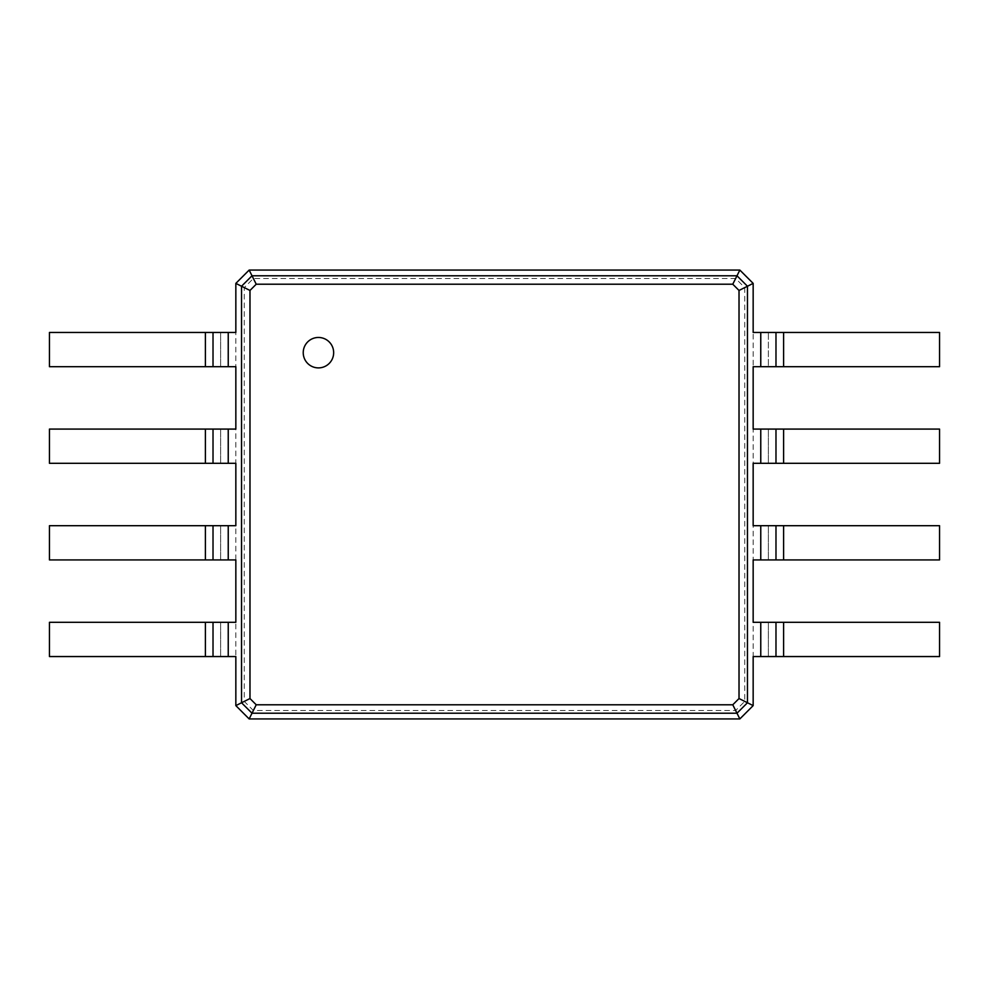 <?xml version="1.0" encoding="UTF-8"?>
<svg xmlns="http://www.w3.org/2000/svg" width="989" height="989" viewBox="0 0 989 989"><rect width="100%" height="100%" fill="white"/><g stroke="black" fill="none" stroke-linecap="round" stroke-linejoin="round"><path stroke-width="0.74" stroke-dasharray="4.95 3.71" d="M744.729 287.601L744.729 701.399L735.631 710.498L253.369 710.498L244.271 701.399L244.271 287.601L253.369 278.502L735.631 278.502L744.729 287.601L753.161 283.386L753.161 366.696L939.55 366.696L939.55 332.452L783.597 332.452L783.597 366.696M753.161 332.452L768.379 332.452L768.379 366.696L768.379 332.452L783.597 332.452M744.729 701.399L753.161 705.614L739.846 718.929L249.154 718.929L235.839 705.614L235.839 283.386L249.154 270.071L739.846 270.071L753.161 283.386M753.161 366.696L753.161 705.614M735.631 278.502L739.846 270.071M735.631 710.498L739.846 718.929M753.161 622.304L939.55 622.304L939.55 656.548L753.161 656.548M753.161 429.078L939.55 429.078L939.55 463.309L753.161 463.309M753.161 525.691L939.55 525.691L939.55 559.922L753.161 559.922M253.369 278.502L249.154 270.071M253.369 710.498L249.154 718.929M244.271 701.399L235.839 705.614M244.271 287.601L235.839 283.386M768.379 622.304L768.379 656.548L768.379 622.304M768.379 429.078L768.379 463.309L768.379 429.078M768.379 525.691L768.379 559.922L768.379 525.691M775.982 429.078L775.982 463.309M235.839 656.548L49.45 656.548L49.45 622.304L235.839 622.304M235.839 366.696L49.45 366.696L49.45 332.452L235.839 332.452M235.839 559.922L49.45 559.922L49.45 525.691L235.839 525.691M235.839 463.309L49.45 463.309L49.45 429.078L235.839 429.078M775.982 525.691L775.982 559.922M318.446 367.896A15.218 15.218 0 0 0 331.624 345.074A15.218 15.218 0 0 0 305.267 345.074A15.218 15.218 0 0 0 318.446 367.896M220.621 656.548L220.621 622.304L220.621 656.548M220.621 366.696L220.621 332.452L220.621 366.696M220.621 559.922L220.621 525.691L220.621 559.922M220.621 463.309L220.621 429.078L220.621 463.309M760.764 332.452L760.764 366.696M760.764 622.304L760.764 656.548M760.764 429.078L760.764 463.309M760.764 525.691L760.764 559.922M783.597 429.078L783.597 463.309M228.236 656.548L228.236 622.304M228.236 366.696L228.236 332.452M228.236 559.922L228.236 525.691M228.236 463.309L228.236 429.078M783.597 622.304L783.597 656.548M783.597 525.691L783.597 559.922M205.403 656.548L205.403 622.304M205.403 366.696L205.403 332.452M205.403 559.922L205.403 525.691M205.403 463.309L205.403 429.078"/><path stroke-width="1.48" d="M783.597 332.452L783.597 366.696L939.55 366.696L939.55 332.452L753.161 332.452L753.161 283.386L747.461 286.241L747.461 702.759L739.018 698.543L732.775 704.786L256.225 704.786L249.982 698.543L249.982 290.457L256.225 284.214L732.775 284.214L739.018 290.457L739.018 698.543M783.597 366.696L753.161 366.696L753.161 429.078L760.764 429.078L760.764 463.309L753.161 463.309L753.161 525.691L760.764 525.691L760.764 559.922L753.161 559.922L753.161 622.304L760.764 622.304L760.764 656.548L753.161 656.548L753.161 705.614L739.846 718.929L249.154 718.929L235.839 705.614L235.839 656.548L228.236 656.548L228.236 622.304L235.839 622.304L235.839 559.922L228.236 559.922L228.236 525.691L235.839 525.691L235.839 463.309L228.236 463.309L228.236 429.078L235.839 429.078L235.839 366.696L228.236 366.696L228.236 332.452L235.839 332.452L235.839 283.386L249.154 270.071L739.846 270.071L753.161 283.386M775.982 332.452L775.982 366.696L775.982 332.452M739.846 270.071L736.99 275.783L747.461 286.241L739.018 290.457M783.597 429.078L783.597 463.309L939.55 463.309L939.55 429.078L760.764 429.078M760.764 622.304L939.55 622.304L939.55 656.548L760.764 656.548M753.161 705.614L747.461 702.759L736.99 713.217L732.775 704.786M760.764 525.691L939.55 525.691L939.55 559.922L760.764 559.922M783.597 463.309L760.764 463.309M249.154 270.071L252.01 275.783L736.99 275.783L732.775 284.214M318.446 367.896A15.218 15.218 0 0 0 331.624 345.074A15.218 15.218 0 0 0 305.267 345.074A15.218 15.218 0 0 0 318.446 367.896M775.982 429.078L775.982 463.309M739.846 718.929L736.99 713.217L252.01 713.217L241.539 702.759L241.539 286.241L252.01 275.783L256.225 284.214M775.982 622.304L775.982 656.548L775.982 622.304M775.982 525.691L775.982 559.922M235.839 283.386L249.982 290.457M235.839 705.614L249.982 698.543M249.154 718.929L256.225 704.786M205.403 656.548L205.403 622.304L49.45 622.304L49.45 656.548L228.236 656.548M228.236 366.696L49.45 366.696L49.45 332.452L228.236 332.452M205.403 622.304L228.236 622.304M205.403 559.922L205.403 525.691L49.45 525.691L49.45 559.922L228.236 559.922M228.236 463.309L49.45 463.309L49.45 429.078L228.236 429.078M205.403 525.691L228.236 525.691M213.018 656.548L213.018 622.304L213.018 656.548M213.018 366.696L213.018 332.452L213.018 366.696M213.018 559.922L213.018 525.691L213.018 559.922M213.018 463.309L213.018 429.078L213.018 463.309M760.764 332.452L760.764 366.696M783.597 622.304L783.597 656.548M783.597 525.691L783.597 559.922M205.403 366.696L205.403 332.452M205.403 463.309L205.403 429.078"/></g></svg>

